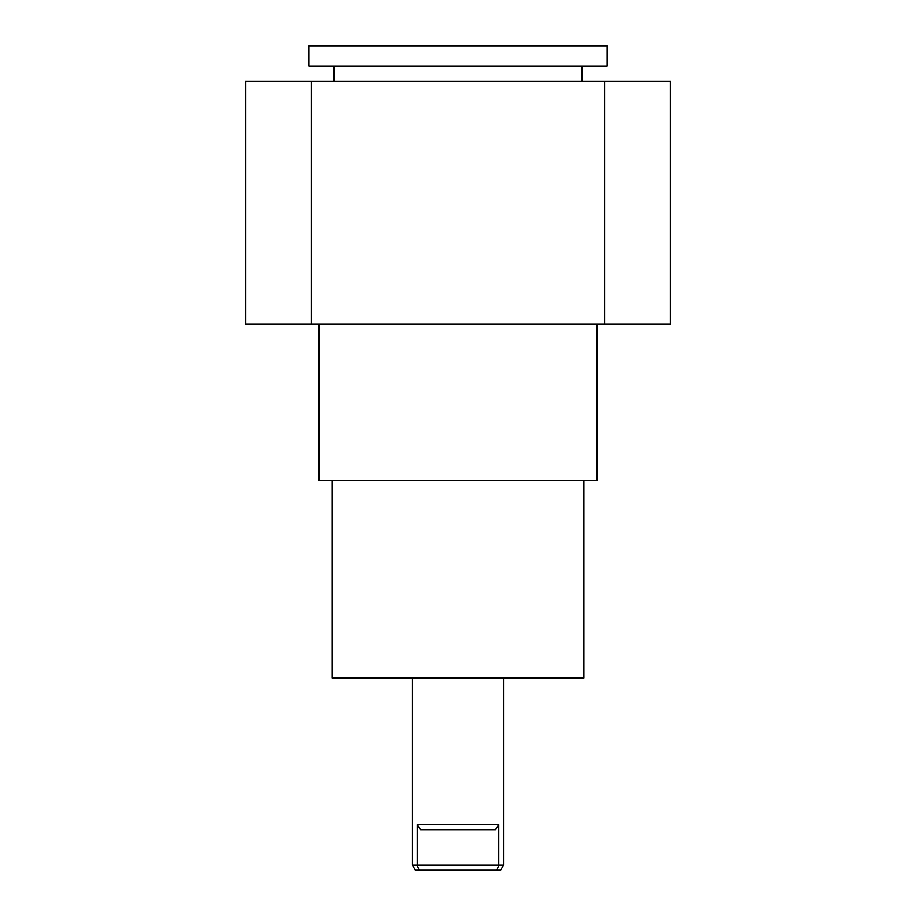 <?xml version="1.0" encoding="UTF-8"?>
<svg xmlns="http://www.w3.org/2000/svg" width="916" height="916" viewBox="0 0 916 916"><rect width="100%" height="100%" fill="white"/><g stroke="black" fill="none" stroke-linecap="round" stroke-linejoin="round"><path stroke-width="1.37" d="M412.486 678.023L412.486 865.151L417.227 865.139L417.227 824.686L498.773 824.686L498.773 865.139L503.514 865.151L503.514 678.023M419.07 870.2L417.215 865.151L498.773 865.139L496.93 870.2L415.395 870.2L412.486 865.151M498.773 824.686L495.487 829.736L420.513 829.736L417.227 824.686M496.93 870.2L500.605 870.2L503.514 865.151M311.348 81.215L670.42 81.215L670.42 323.978L245.58 323.978L245.58 81.215L311.348 81.215L311.348 323.978M332.061 480.774L332.061 678.023L583.939 678.023L583.939 480.774M318.917 323.978L318.917 480.774L597.083 480.774L597.083 323.978M458 45.8L607.205 45.8L607.205 66.044L308.795 66.044L308.795 45.8L458 45.8M604.652 81.215L604.652 323.978M581.912 81.215L581.912 66.044M334.088 81.215L334.088 66.044"/></g></svg>
